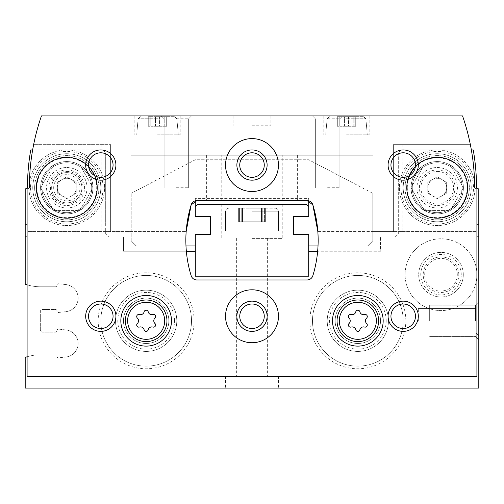 <?xml version="1.0" encoding="UTF-8"?>
<svg xmlns="http://www.w3.org/2000/svg" width="504" height="504" viewBox="0 0 504 504"><rect width="100%" height="100%" fill="white"/><g stroke="black" fill="none" stroke-linecap="round" stroke-linejoin="round"><path stroke-width="0.38" stroke-dasharray="2.52 1.89" d="M51.66 187.74A15.12 15.12 0 0 1 74.34 174.649A15.12 15.12 0 0 1 74.34 200.831A15.12 15.12 0 0 1 51.66 187.74A15.12 15.12 0 0 1 74.34 174.649A15.12 15.12 0 0 1 74.34 200.831A15.12 15.12 0 0 1 51.66 187.74M476.91 274.68A35.91 35.91 0 0 0 423.045 243.583A35.91 35.91 0 0 0 423.045 305.777A35.91 35.91 0 0 0 476.91 274.68A35.91 35.91 0 0 0 423.045 243.583A35.91 35.91 0 0 0 423.045 305.777A35.91 35.91 0 0 0 476.91 274.68M186.348 251.244L123.48 251.244L123.48 236.88L27.09 236.88M27.09 284.804A45.36 45.36 0 0 0 40.32 286.776L55.44 286.776A1.512 1.512 0 0 0 56.952 285.264A1.512 1.512 0 0 1 58.464 283.752A1.512 1.512 0 0 0 56.952 285.264A1.512 1.512 0 0 1 55.44 286.776L40.32 286.776A45.36 45.36 0 0 1 25.2 284.18L25.2 189.05L27.468 187.74A219.24 219.24 0 0 1 30.75 149.94L101.556 149.94A3.78 3.78 0 0 1 105.336 153.72A3.78 3.78 0 0 0 101.556 149.94L32.64 149.94A219.24 219.24 0 0 0 29.358 187.74L27.09 189.05L27.09 231.588L131.04 231.588L131.04 241.416L135.576 245.952L185.982 245.952M66.018 284.59L58.464 283.752L66.018 284.59A13.608 13.608 0 0 1 66.018 311.642A13.608 13.608 0 0 0 66.018 284.59M58.464 312.48L66.018 311.642L58.464 312.48A1.512 1.512 0 0 1 56.952 310.968A1.512 1.512 0 0 0 55.44 309.456L42.588 309.456A2.268 2.268 0 0 0 40.32 311.724L40.32 329.868A2.268 2.268 0 0 0 42.588 332.136L55.44 332.136A1.512 1.512 0 0 0 56.952 330.624A1.512 1.512 0 0 1 58.464 329.112A1.512 1.512 0 0 0 56.952 330.624A1.512 1.512 0 0 1 55.44 332.136L42.588 332.136A2.268 2.268 0 0 1 40.32 329.868L40.32 311.724A2.268 2.268 0 0 1 42.588 309.456L55.44 309.456A1.512 1.512 0 0 1 56.952 310.968A1.512 1.512 0 0 0 58.464 312.48M66.018 329.95L58.464 329.112L66.018 329.95A13.608 13.608 0 0 1 66.018 357.002A13.608 13.608 0 0 0 66.018 329.95M471.36 149.94L402.444 149.94A3.78 3.78 0 0 0 398.664 153.72A3.78 3.78 0 0 1 402.444 149.94L473.25 149.94A219.24 219.24 0 0 1 476.532 187.74L478.8 189.05L478.8 388.08L25.2 388.08L25.2 357.412A45.36 45.36 0 0 1 40.32 354.816L55.44 354.816A1.512 1.512 0 0 1 56.952 356.328A1.512 1.512 0 0 0 58.464 357.84L66.018 357.002L58.464 357.84A1.512 1.512 0 0 1 56.952 356.328A1.512 1.512 0 0 0 55.44 354.816L40.32 354.816A45.36 45.36 0 0 0 27.09 356.788M476.91 236.88L380.52 236.88L380.52 251.244L317.652 251.244M478.8 236.88L394.884 236.88L398.664 233.1L398.664 153.72L398.664 233.1L394.884 236.88L478.8 236.88L380.52 236.88L380.52 251.244L308.7 251.244L308.7 276.192L195.3 276.192L195.3 251.244L195.3 276.192L308.7 276.192L308.7 251.244L308.7 276.192L195.3 276.192L195.3 251.244L123.48 251.244L123.48 236.88L25.2 236.88M405.821 320.796A47.981 47.981 0 0 0 333.85 279.248A47.981 47.981 0 0 0 333.85 362.344A47.981 47.981 0 0 0 405.821 320.796M194.141 320.796A47.981 47.981 0 0 0 122.17 279.248A47.981 47.981 0 0 0 122.17 362.344A47.981 47.981 0 0 0 194.141 320.796M105.336 233.1L109.116 236.88L105.336 233.1L105.336 224.784L105.336 233.1M252 388.08L278.46 388.08L252 388.08M478.8 320.796L478.8 339.696L478.8 320.796M105.336 153.72L105.336 224.784L105.336 153.72M467.46 187.74A30.24 30.24 0 0 0 422.1 161.551A30.24 30.24 0 0 0 422.1 213.929A30.24 30.24 0 0 0 467.46 187.74A30.24 30.24 0 0 0 422.1 161.551A30.24 30.24 0 0 0 422.1 213.929A30.24 30.24 0 0 0 467.46 187.74M34.65 187.74A32.13 32.13 0 0 1 82.845 159.913A32.13 32.13 0 0 1 82.845 215.567A32.13 32.13 0 0 1 34.65 187.74A32.13 32.13 0 0 1 82.845 159.913A32.13 32.13 0 0 1 82.845 215.567A32.13 32.13 0 0 1 34.65 187.74M308.7 251.244L308.7 234.518L293.58 234.518L293.58 216.562L308.7 216.562L308.7 206.64L306.432 204.372L197.568 204.372L195.3 206.64L195.3 216.562L210.42 216.562L210.42 234.518L195.3 234.518L195.3 251.244M252 204.372L282.24 204.372L252 204.372M463.365 187.74A26.145 26.145 0 0 0 424.147 165.098A26.145 26.145 0 0 0 424.147 210.382A26.145 26.145 0 0 0 463.365 187.74A26.145 26.145 0 0 0 424.147 165.098A26.145 26.145 0 0 0 424.147 210.382A26.145 26.145 0 0 0 463.365 187.74M403.2 320.796A45.36 45.36 0 0 0 335.16 281.516A45.36 45.36 0 0 0 335.16 360.076A45.36 45.36 0 0 0 403.2 320.796A45.36 45.36 0 0 0 335.16 281.516A45.36 45.36 0 0 0 335.16 360.076A45.36 45.36 0 0 0 403.2 320.796A45.36 45.36 0 0 0 335.16 281.516A45.36 45.36 0 0 0 335.16 360.076A45.36 45.36 0 0 0 403.2 320.796A45.36 45.36 0 0 0 335.16 281.516A45.36 45.36 0 0 0 335.16 360.076A45.36 45.36 0 0 0 403.2 320.796A45.36 45.36 0 0 0 335.16 281.516A45.36 45.36 0 0 0 335.16 360.076A45.36 45.36 0 0 0 403.2 320.796A45.36 45.36 0 0 0 335.16 281.516A45.36 45.36 0 0 0 335.16 360.076A45.36 45.36 0 0 0 403.2 320.796M380.52 320.796A22.68 22.68 0 0 0 346.5 301.153A22.68 22.68 0 0 0 346.5 340.439A22.68 22.68 0 0 0 380.52 320.796A22.68 22.68 0 0 0 346.5 301.153A22.68 22.68 0 0 0 346.5 340.439A22.68 22.68 0 0 0 380.52 320.796A22.68 22.68 0 0 0 346.5 301.153A22.68 22.68 0 0 0 346.5 340.439A22.68 22.68 0 0 0 380.52 320.796A22.68 22.68 0 0 0 346.5 301.153A22.68 22.68 0 0 0 346.5 340.439A22.68 22.68 0 0 0 380.52 320.796M191.52 320.796A45.36 45.36 0 0 0 123.48 281.516A45.36 45.36 0 0 0 123.48 360.076A45.36 45.36 0 0 0 191.52 320.796A45.36 45.36 0 0 0 123.48 281.516A45.36 45.36 0 0 0 123.48 360.076A45.36 45.36 0 0 0 191.52 320.796A45.36 45.36 0 0 0 123.48 281.516A45.36 45.36 0 0 0 123.48 360.076A45.36 45.36 0 0 0 191.52 320.796A45.36 45.36 0 0 0 123.48 281.516A45.36 45.36 0 0 0 123.48 360.076A45.36 45.36 0 0 0 191.52 320.796A45.36 45.36 0 0 0 123.48 281.516A45.36 45.36 0 0 0 123.48 360.076A45.36 45.36 0 0 0 191.52 320.796A45.36 45.36 0 0 0 123.48 281.516A45.36 45.36 0 0 0 123.48 360.076A45.36 45.36 0 0 0 191.52 320.796M168.84 320.796A22.68 22.68 0 0 0 134.82 301.153A22.68 22.68 0 0 0 134.82 340.439A22.68 22.68 0 0 0 168.84 320.796A22.68 22.68 0 0 0 134.82 301.153A22.68 22.68 0 0 0 134.82 340.439A22.68 22.68 0 0 0 168.84 320.796A22.68 22.68 0 0 0 134.82 301.153A22.68 22.68 0 0 0 134.82 340.439A22.68 22.68 0 0 0 168.84 320.796A22.68 22.68 0 0 0 134.82 301.153A22.68 22.68 0 0 0 134.82 340.439A22.68 22.68 0 0 0 168.84 320.796M463.302 274.68A22.302 22.302 0 0 0 429.849 255.364A22.302 22.302 0 0 0 429.849 293.996A22.302 22.302 0 0 0 463.302 274.68A22.302 22.302 0 0 0 429.849 255.364A22.302 22.302 0 0 0 429.849 293.996A22.302 22.302 0 0 0 463.302 274.68M461.236 274.68A20.236 20.236 0 0 0 430.882 257.153A20.236 20.236 0 0 0 430.882 292.207A20.236 20.236 0 0 0 461.236 274.68M429.66 320.796L429.66 305.172L429.66 320.796M475.524 320.796L475.524 305.172L475.524 320.796M418.32 320.796L418.32 308.543L418.32 320.796M475.934 320.796L475.934 308.543L475.934 320.796M252 238.392L282.24 238.392L252 238.392M252 375.984L278.46 375.984L252 375.984M252 230.832L282.24 230.832L252 230.832M252 208.152L275.436 208.152L252 208.152M242.5 208.152L265.35 208.152L238.65 208.152L265.35 208.152L238.65 208.152L265.35 208.152L238.65 208.152L242.5 208.152L242.5 221.76L238.65 221.76L265.35 221.76L238.65 221.76L265.35 221.76L238.65 221.76L265.35 221.76L242.5 221.76L242.5 208.152M264.411 208.152L261.5 208.152L265.35 208.152L262.767 208.152L264.411 208.152L264.411 221.76L262.767 221.76L265.35 221.76L261.5 221.76L265.35 221.76L262.767 221.76L264.411 221.76L264.411 208.152M239.589 208.152L241.233 208.152L238.65 208.152L241.233 208.152L239.589 208.152L239.589 221.76L239.589 208.152M254.911 208.152L261.5 208.152L254.911 208.152L254.911 221.76L261.5 221.76L254.911 221.76L254.911 208.152M53.689 187.74A13.091 13.091 0 0 1 73.326 176.4A13.091 13.091 0 0 1 73.326 199.08A13.091 13.091 0 0 1 53.689 187.74M308.7 245.952L308.7 234.518L308.7 245.952L368.424 245.952L372.96 241.416L372.96 155.232L131.04 155.232L131.04 241.416L135.576 245.952L195.3 245.952L195.3 234.518L195.3 245.952M318.018 245.952L368.424 245.952L372.96 241.416L372.96 155.232L131.04 155.232L131.04 231.588L131.04 155.232L131.04 231.588L186.165 231.588L27.09 231.588L27.09 376.74L476.91 376.74L476.91 231.588L317.835 231.588A120.96 120.96 0 0 1 312.852 275.694A6.048 6.048 0 0 1 307.068 279.972L196.932 279.972A6.048 6.048 0 0 1 191.148 275.694A120.96 120.96 0 0 1 186.165 231.588M210.42 234.518L195.3 234.518L210.42 234.518L210.42 216.562L195.3 216.562L210.42 216.562M308.7 200.819L308.7 198.607L195.3 198.607L195.3 200.819M195.3 206.64L195.3 216.562L195.3 198.607L308.7 198.607L308.7 216.562L308.7 206.64M293.58 216.562L308.7 216.562L293.58 216.562L293.58 234.518L308.7 234.518L293.58 234.518M131.796 241.416L136.332 245.952L131.796 241.416L131.796 193.032L131.796 241.416M195.3 159.768L131.796 193.032L195.3 159.768L308.7 159.768L195.3 159.768M372.204 193.032L308.7 159.768L372.204 193.032L372.204 241.416L372.204 193.032M367.668 245.952L372.204 241.416L367.668 245.952M402.822 144.648L402.822 231.588L393.372 231.588L393.372 144.648L470.364 144.648L393.372 144.648L393.372 231.588L372.96 231.588L372.96 155.232L131.04 155.232L372.96 155.232L372.96 231.588L317.835 231.588M110.628 144.648L110.628 231.588L110.628 144.648L33.636 144.648L110.628 144.648L33.636 144.648L110.628 144.648L110.628 231.588L110.628 144.648M402.822 231.588L476.91 231.588L476.91 189.05L474.642 187.74A219.24 219.24 0 0 0 462.546 115.92L41.454 115.92A219.24 219.24 0 0 0 29.358 187.74L27.09 189.05L27.09 231.588L27.09 189.05L29.358 187.74A219.24 219.24 0 0 1 33.636 144.648M252 200.592L282.24 200.592L252 200.592M196.932 200.592L307.068 200.592M157.5 115.92L180.18 115.92L157.5 115.92M346.5 115.92L369.18 115.92L346.5 115.92M252 115.92L282.24 115.92L252 115.92M176.4 115.92L191.52 115.92L176.4 115.92M327.6 115.92L342.72 115.92L327.6 115.92M176.778 320.796A30.618 30.618 0 0 0 130.851 294.279A30.618 30.618 0 0 0 130.851 347.313A30.618 30.618 0 0 0 176.778 320.796A30.618 30.618 0 0 0 130.851 294.279A30.618 30.618 0 0 0 130.851 347.313A30.618 30.618 0 0 0 176.778 320.796M388.458 320.796A30.618 30.618 0 0 0 342.531 294.279A30.618 30.618 0 0 0 342.531 347.313A30.618 30.618 0 0 0 388.458 320.796A30.618 30.618 0 0 0 342.531 294.279A30.618 30.618 0 0 0 342.531 347.313A30.618 30.618 0 0 0 388.458 320.796M239.746 316.26A12.253 12.253 0 0 1 258.13 305.644A12.253 12.253 0 0 1 258.13 326.876A12.253 12.253 0 0 1 239.746 316.26M252 155.232L282.24 155.232L252 155.232M36.54 187.74A30.24 30.24 0 0 1 81.9 161.551A30.24 30.24 0 0 1 81.9 213.929A30.24 30.24 0 0 1 36.54 187.74M40.635 187.74A26.145 26.145 0 0 1 79.853 165.098A26.145 26.145 0 0 1 79.853 210.382A26.145 26.145 0 0 1 40.635 187.74A26.145 26.145 0 0 1 79.853 165.098A26.145 26.145 0 0 1 79.853 210.382A26.145 26.145 0 0 1 40.635 187.74A26.145 26.145 0 0 0 79.853 210.382A26.145 26.145 0 0 0 79.853 165.098A26.145 26.145 0 0 0 40.635 187.74A26.145 26.145 0 0 0 79.853 210.382A26.145 26.145 0 0 0 79.853 165.098A26.145 26.145 0 0 0 40.635 187.74M405.09 187.74A32.13 32.13 0 0 1 453.285 159.913A32.13 32.13 0 0 1 453.285 215.567A32.13 32.13 0 0 1 405.09 187.74A32.13 32.13 0 0 1 453.285 159.913A32.13 32.13 0 0 1 453.285 215.567A32.13 32.13 0 0 1 405.09 187.74M390.946 165.06A12.253 12.253 0 0 1 409.33 154.445A12.253 12.253 0 0 1 409.33 175.676A12.253 12.253 0 0 1 390.946 165.06M88.547 165.06A12.253 12.253 0 0 1 106.93 154.445A12.253 12.253 0 0 1 106.93 175.676A12.253 12.253 0 0 1 88.547 165.06M88.547 316.26A12.253 12.253 0 0 1 106.93 305.644A12.253 12.253 0 0 1 106.93 326.876A12.253 12.253 0 0 1 88.547 316.26M390.946 316.26A12.253 12.253 0 0 1 409.33 305.644A12.253 12.253 0 0 1 409.33 326.876A12.253 12.253 0 0 1 390.946 316.26M225.54 165.06A26.46 26.46 0 0 1 265.23 142.147A26.46 26.46 0 0 1 265.23 187.973A26.46 26.46 0 0 1 225.54 165.06M239.746 165.06A12.253 12.253 0 0 1 258.13 154.445A12.253 12.253 0 0 1 258.13 175.676A12.253 12.253 0 0 1 239.746 165.06M225.54 316.26A26.46 26.46 0 0 1 265.23 293.347A26.46 26.46 0 0 1 265.23 339.173A26.46 26.46 0 0 1 225.54 316.26M378.63 320.796A20.79 20.79 0 0 0 347.445 302.791A20.79 20.79 0 0 0 347.445 338.801A20.79 20.79 0 0 0 378.63 320.796M383.166 320.796A25.326 25.326 0 0 0 345.177 298.866A25.326 25.326 0 0 0 345.177 342.726A25.326 25.326 0 0 0 383.166 320.796M166.95 320.796A20.79 20.79 0 0 0 135.765 302.791A20.79 20.79 0 0 0 135.765 338.801A20.79 20.79 0 0 0 166.95 320.796M171.486 320.796A25.326 25.326 0 0 0 133.497 298.866A25.326 25.326 0 0 0 133.497 342.726A25.326 25.326 0 0 0 171.486 320.796M349.051 323.492A3.704 3.704 0 0 0 349.051 318.1A2.117 2.117 0 0 1 351.112 314.534A3.704 3.704 0 0 0 355.78 311.837A2.117 2.117 0 0 1 359.9 311.837A3.704 3.704 0 0 0 364.568 314.534A2.117 2.117 0 0 1 366.629 318.1A3.704 3.704 0 0 0 366.629 323.492A2.117 2.117 0 0 1 364.568 327.058A3.704 3.704 0 0 0 359.9 329.755A2.117 2.117 0 0 1 355.78 329.755A3.704 3.704 0 0 0 351.112 327.058A2.117 2.117 0 0 1 349.051 323.492M137.371 323.492A3.704 3.704 0 0 0 137.371 318.1A2.117 2.117 0 0 1 139.432 314.534A3.704 3.704 0 0 0 144.1 311.837A2.117 2.117 0 0 1 148.22 311.837A3.704 3.704 0 0 0 152.888 314.534A2.117 2.117 0 0 1 154.948 318.1A3.704 3.704 0 0 0 154.948 323.492A2.117 2.117 0 0 1 152.888 327.058A3.704 3.704 0 0 0 148.22 329.755A2.117 2.117 0 0 1 144.1 329.755A3.704 3.704 0 0 0 139.432 327.058A2.117 2.117 0 0 1 137.371 323.492M327.6 118.787L339.854 118.787L327.6 118.787M327.6 187.74L339.854 187.74L327.6 187.74M176.4 118.787L188.654 118.787L176.4 118.787M176.4 187.74L188.654 187.74L176.4 187.74M252 125.748L270.9 125.748L252 125.748M346.5 134.82L369.18 134.82L346.5 134.82M346.5 116.676L363.623 116.676L346.5 116.676M339.772 116.676L355.95 116.676L337.05 116.676L339.772 116.676L339.772 126.277L337.05 126.277L355.95 126.277L339.772 126.277L339.772 116.676M355.289 116.676L353.228 116.676L355.95 116.676L354.123 116.676L355.289 116.676L355.289 126.277L355.95 126.277L353.228 126.277L355.95 126.277L354.123 126.277L355.289 126.277L355.289 116.676M337.712 116.676L338.877 116.676L337.05 116.676L338.877 116.676L337.712 116.676L337.712 126.277L337.712 116.676M348.56 116.676L353.228 116.676L348.56 116.676L348.56 126.277L353.228 126.277L348.56 126.277L348.56 116.676M157.5 134.82L180.18 134.82L157.5 134.82M157.5 116.676L174.623 116.676L157.5 116.676M150.772 116.676L166.95 116.676L148.05 116.676L150.772 116.676L150.772 126.277L148.05 126.277L166.95 126.277L150.772 126.277L150.772 116.676M166.288 116.676L164.228 116.676L166.95 116.676L165.123 116.676L166.288 116.676L166.288 126.277L166.95 126.277L164.228 126.277L166.95 126.277L165.123 126.277L166.288 126.277L166.288 116.676M148.712 116.676L149.877 116.676L148.05 116.676L149.877 116.676L148.712 116.676L148.712 126.277L148.712 116.676M159.56 116.676L164.228 116.676L159.56 116.676L159.56 126.277L164.228 126.277L159.56 126.277L159.56 116.676M386.19 320.796A28.35 28.35 0 0 0 343.665 296.245A28.35 28.35 0 0 0 343.665 345.347A28.35 28.35 0 0 0 386.19 320.796M174.51 320.796A28.35 28.35 0 0 0 131.985 296.245A28.35 28.35 0 0 0 131.985 345.347A28.35 28.35 0 0 0 174.51 320.796M40.591 187.74A26.189 26.189 0 0 0 53.689 210.42L40.591 187.74L53.689 165.06A26.189 26.189 0 0 0 40.591 187.74L53.689 165.06L79.871 165.06A26.189 26.189 0 0 0 53.689 165.06L79.871 165.06L92.969 187.74A26.189 26.189 0 0 0 79.871 165.06L92.969 187.74L79.871 210.42A26.189 26.189 0 0 0 92.969 187.74L79.871 210.42L53.689 210.42A26.189 26.189 0 0 0 79.871 210.42L53.689 210.42L40.591 187.74M28.98 187.74A37.8 37.8 0 0 0 85.68 220.475A37.8 37.8 0 0 0 85.68 155.005A37.8 37.8 0 0 0 28.98 187.74A37.8 37.8 0 0 0 85.68 220.475A37.8 37.8 0 0 0 85.68 155.005A37.8 37.8 0 0 0 28.98 187.74M36.162 187.74A30.618 30.618 0 0 0 82.089 214.257A30.618 30.618 0 0 0 82.089 161.223A30.618 30.618 0 0 0 36.162 187.74A30.618 30.618 0 0 0 82.089 214.257A30.618 30.618 0 0 0 82.089 161.223A30.618 30.618 0 0 0 36.162 187.74M36.855 187.74A29.925 29.925 0 0 0 81.743 213.658A29.925 29.925 0 0 0 81.743 161.822A29.925 29.925 0 0 0 36.855 187.74M32.76 187.74A34.02 34.02 0 0 0 83.79 217.205A34.02 34.02 0 0 0 83.79 158.275A34.02 34.02 0 0 0 32.76 187.74A34.02 34.02 0 0 0 83.79 217.205A34.02 34.02 0 0 0 83.79 158.275A34.02 34.02 0 0 0 32.76 187.74A34.02 34.02 0 0 0 83.79 217.205A34.02 34.02 0 0 0 83.79 158.275A34.02 34.02 0 0 0 32.76 187.74M57.33 182.284L66.78 176.828L76.23 182.284L76.23 187.74A9.45 9.45 0 0 1 62.055 195.924A9.45 9.45 0 0 1 62.055 179.556A9.45 9.45 0 0 1 76.23 187.74L76.23 193.196L66.78 198.652L57.33 193.196L57.33 182.284L66.78 176.828L76.23 182.284L76.23 193.196L66.78 198.652L57.33 193.196L57.33 182.284M66.78 162.792A24.948 24.948 0 0 1 88.383 200.214A24.948 24.948 0 0 1 45.177 200.214A24.948 24.948 0 0 1 66.78 162.792A24.948 24.948 0 0 1 88.383 200.214A24.948 24.948 0 0 1 45.177 200.214A24.948 24.948 0 0 1 66.78 162.792M66.78 167.504A20.236 20.236 0 0 1 84.307 197.858A20.236 20.236 0 0 1 49.253 197.858A20.236 20.236 0 0 1 66.78 167.504M66.78 157.5A30.24 30.24 0 0 1 92.969 202.86A30.24 30.24 0 0 1 40.591 202.86A30.24 30.24 0 0 1 66.78 157.5A30.24 30.24 0 0 1 92.969 202.86A30.24 30.24 0 0 1 40.591 202.86A30.24 30.24 0 0 1 66.78 157.5M76.23 187.74A9.45 9.45 0 0 1 62.055 195.924A9.45 9.45 0 0 1 62.055 179.556A9.45 9.45 0 0 1 76.23 187.74M411.031 187.74A26.189 26.189 0 0 0 424.129 210.42L411.031 187.74L424.129 165.06A26.189 26.189 0 0 0 411.031 187.74L424.129 165.06L450.311 165.06A26.189 26.189 0 0 0 424.129 165.06L450.311 165.06L463.409 187.74A26.189 26.189 0 0 0 450.311 165.06L463.409 187.74L450.311 210.42A26.189 26.189 0 0 0 463.409 187.74L450.311 210.42L424.129 210.42A26.189 26.189 0 0 0 450.311 210.42L424.129 210.42L411.031 187.74M399.42 187.74A37.8 37.8 0 0 0 456.12 220.475A37.8 37.8 0 0 0 456.12 155.005A37.8 37.8 0 0 0 399.42 187.74A37.8 37.8 0 0 0 456.12 220.475A37.8 37.8 0 0 0 456.12 155.005A37.8 37.8 0 0 0 399.42 187.74M406.602 187.74A30.618 30.618 0 0 0 452.529 214.257A30.618 30.618 0 0 0 452.529 161.223A30.618 30.618 0 0 0 406.602 187.74A30.618 30.618 0 0 0 452.529 214.257A30.618 30.618 0 0 0 452.529 161.223A30.618 30.618 0 0 0 406.602 187.74M411.075 187.74A26.145 26.145 0 0 0 450.293 210.382A26.145 26.145 0 0 0 450.293 165.098A26.145 26.145 0 0 0 411.075 187.74A26.145 26.145 0 0 0 450.293 210.382A26.145 26.145 0 0 0 450.293 165.098A26.145 26.145 0 0 0 411.075 187.74M407.295 187.74A29.925 29.925 0 0 0 452.183 213.658A29.925 29.925 0 0 0 452.183 161.822A29.925 29.925 0 0 0 407.295 187.74M403.2 187.74A34.02 34.02 0 0 0 454.23 217.205A34.02 34.02 0 0 0 454.23 158.275A34.02 34.02 0 0 0 403.2 187.74A34.02 34.02 0 0 0 454.23 217.205A34.02 34.02 0 0 0 454.23 158.275A34.02 34.02 0 0 0 403.2 187.74A34.02 34.02 0 0 0 454.23 217.205A34.02 34.02 0 0 0 454.23 158.275A34.02 34.02 0 0 0 403.2 187.74M427.77 182.284L437.22 176.828L446.67 182.284L446.67 187.74A9.45 9.45 0 0 1 432.495 195.924A9.45 9.45 0 0 1 432.495 179.556A9.45 9.45 0 0 1 446.67 187.74L446.67 193.196L437.22 198.652L427.77 193.196L427.77 182.284L437.22 176.828L446.67 182.284L446.67 193.196L437.22 198.652L427.77 193.196L427.77 182.284M437.22 162.792A24.948 24.948 0 0 1 458.823 200.214A24.948 24.948 0 0 1 415.617 200.214A24.948 24.948 0 0 1 437.22 162.792A24.948 24.948 0 0 1 458.823 200.214A24.948 24.948 0 0 1 415.617 200.214A24.948 24.948 0 0 1 437.22 162.792M437.22 167.504A20.236 20.236 0 0 1 454.747 197.858A20.236 20.236 0 0 1 419.693 197.858A20.236 20.236 0 0 1 437.22 167.504M437.22 157.5A30.24 30.24 0 0 1 463.409 202.86A30.24 30.24 0 0 1 411.031 202.86A30.24 30.24 0 0 1 437.22 157.5A30.24 30.24 0 0 1 463.409 202.86A30.24 30.24 0 0 1 411.031 202.86A30.24 30.24 0 0 1 437.22 157.5M446.67 187.74A9.45 9.45 0 0 1 432.495 195.924A9.45 9.45 0 0 1 432.495 179.556A9.45 9.45 0 0 1 446.67 187.74M476.91 224.784L478.8 224.784M27.09 224.784L25.2 224.784M457.298 274.68A16.298 16.298 0 0 0 432.848 260.562A16.298 16.298 0 0 0 432.848 288.798A16.298 16.298 0 0 0 457.298 274.68M458.791 274.68A17.791 17.791 0 0 0 432.104 259.276A17.791 17.791 0 0 0 432.104 290.084A17.791 17.791 0 0 0 458.791 274.68M252 211.176L278.46 211.176L252 211.176M249.089 221.76L249.089 208.152L249.089 221.76M261.5 221.76L261.5 208.152L261.5 221.76M206.64 155.232L206.64 200.592M297.36 155.232L297.36 200.592M101.178 144.648L101.178 231.588M346.5 118.749L365.885 118.749L346.5 118.749M157.5 118.749L138.115 118.749L157.5 118.749M344.44 126.277L344.44 116.676L344.44 126.277M353.228 126.277L353.228 116.676L353.228 126.277M155.44 126.277L155.44 116.676L155.44 126.277M164.228 126.277L164.228 116.676L164.228 126.277M30.492 187.74A36.288 36.288 0 0 0 84.924 219.164A36.288 36.288 0 0 0 84.924 156.316A36.288 36.288 0 0 0 30.492 187.74M66.78 169.949A17.791 17.791 0 0 1 82.183 196.636A17.791 17.791 0 0 1 51.377 196.636A17.791 17.791 0 0 1 66.78 169.949M66.78 171.442A16.298 16.298 0 0 1 80.898 195.892A16.298 16.298 0 0 1 52.662 195.892A16.298 16.298 0 0 1 66.78 171.442M400.932 187.74A36.288 36.288 0 0 0 455.364 219.164A36.288 36.288 0 0 0 455.364 156.316A36.288 36.288 0 0 0 400.932 187.74M437.22 169.949A17.791 17.791 0 0 1 452.624 196.636A17.791 17.791 0 0 1 421.816 196.636A17.791 17.791 0 0 1 437.22 169.949M437.22 171.442A16.298 16.298 0 0 1 451.338 195.892A16.298 16.298 0 0 1 423.102 195.892A16.298 16.298 0 0 1 437.22 171.442M429.66 336.42L475.524 336.42L478.8 339.696L475.524 336.42L429.66 336.42M429.66 305.172L475.524 305.172L478.8 301.896L475.524 305.172L429.66 305.172M418.32 333.049L475.934 333.049L478.8 335.916L475.934 333.049L418.32 333.049M418.32 308.543L475.934 308.543L478.8 305.676L475.934 308.543L418.32 308.543M221.76 204.372L221.76 238.392M282.24 204.372L282.24 238.392M236.376 238.392L236.376 375.984M267.624 238.392L267.624 375.984M225.54 375.984L225.54 388.08M278.46 375.984L278.46 388.08M225.54 211.176L225.54 230.832L225.54 211.176L226.409 209.053L228.564 208.152L226.409 209.053L225.54 211.176L225.54 230.832L225.54 211.176L226.409 209.053L228.564 208.152L226.409 209.053L225.54 211.176M278.46 211.176L278.46 230.832L278.46 211.176L277.591 209.053L275.436 208.152L277.591 209.053L278.46 211.176L278.46 230.832L278.46 211.176L277.591 209.053L275.436 208.152L277.591 209.053L278.46 211.176M241.233 221.76L241.233 208.152L241.233 221.76M238.65 221.76L238.65 208.152L238.65 221.76M265.35 221.76L265.35 208.152L265.35 221.76M262.767 221.76L262.767 208.152L262.767 221.76M339.854 187.74L339.854 118.787L342.72 115.92L339.854 118.787L339.854 187.74L339.854 118.787L342.72 115.92M315.346 187.74L315.346 118.787L312.48 115.92L315.346 118.787L315.346 187.74L315.346 118.787L312.48 115.92M188.654 187.74L188.654 118.787L191.52 115.92L188.654 118.787L188.654 187.74L188.654 118.787L191.52 115.92M164.147 187.74L164.147 118.787L161.28 115.92L164.147 118.787L164.147 187.74L164.147 118.787L161.28 115.92M233.1 115.92L233.1 125.748L233.1 115.92M270.9 115.92L270.9 125.748L270.9 115.92M221.76 200.592L221.76 155.232M282.24 200.592L282.24 155.232M323.82 115.92L323.82 134.82L323.82 115.92M369.18 115.92L369.18 134.82L369.18 115.92M327.115 118.749L325.71 134.82L327.115 118.749L329.377 116.676L327.115 118.749M365.885 118.749L367.29 134.82L365.885 118.749L363.623 116.676L365.885 118.749M134.82 115.92L134.82 134.82L134.82 115.92M180.18 115.92L180.18 134.82L180.18 115.92M138.115 118.749L136.71 134.82L138.115 118.749L140.377 116.676L138.115 118.749M176.885 118.749L178.29 134.82L176.885 118.749L174.623 116.676L176.885 118.749M338.877 126.277L338.877 116.676L338.877 126.277M337.05 126.277L337.05 116.676L337.05 126.277M355.95 126.277L355.95 116.676L355.95 126.277M354.123 126.277L354.123 116.676L354.123 126.277M149.877 126.277L149.877 116.676L149.877 126.277M148.05 126.277L148.05 116.676L148.05 126.277M166.95 126.277L166.95 116.676L166.95 126.277M165.123 126.277L165.123 116.676L165.123 126.277"/><path stroke-width="0.76" d="M27.09 236.88L25.2 236.88L25.2 284.18A45.36 45.36 0 0 0 27.09 284.804M27.09 356.788A45.36 45.36 0 0 0 25.2 357.412L25.2 388.08L478.8 388.08L478.8 236.88L476.91 236.88M317.652 251.244L308.7 251.244M195.3 251.244L186.348 251.244M25.2 236.88L25.2 189.05L27.468 187.74A219.24 219.24 0 0 1 30.75 149.94L32.64 149.94A219.24 219.24 0 0 1 33.636 144.648M478.8 236.88L478.8 189.05L476.532 187.74A219.24 219.24 0 0 0 473.25 149.94L471.36 149.94M195.3 206.64L195.3 216.562L210.42 216.562L210.42 234.518L195.3 234.518L195.3 276.192L308.7 276.192L308.7 234.518L293.58 234.518L293.58 216.562L308.7 216.562L308.7 206.64L306.432 204.372L197.568 204.372L195.3 206.64L195.3 200.819M137.371 323.492A2.117 2.117 0 0 0 139.432 327.058A3.704 3.704 0 0 1 144.1 329.755A2.117 2.117 0 0 0 148.22 329.755A3.704 3.704 0 0 1 152.888 327.058A2.117 2.117 0 0 0 154.948 323.492A3.704 3.704 0 0 1 154.948 318.1A2.117 2.117 0 0 0 152.888 314.534A3.704 3.704 0 0 1 148.22 311.837A2.117 2.117 0 0 0 144.1 311.837A3.704 3.704 0 0 1 139.432 314.534A2.117 2.117 0 0 0 137.371 318.1A3.704 3.704 0 0 1 137.371 323.492M349.051 323.492A2.117 2.117 0 0 0 351.112 327.058A3.704 3.704 0 0 1 355.78 329.755A2.117 2.117 0 0 0 359.9 329.755A3.704 3.704 0 0 1 364.568 327.058A2.117 2.117 0 0 0 366.629 323.492A3.704 3.704 0 0 1 366.629 318.1A2.117 2.117 0 0 0 364.568 314.534A3.704 3.704 0 0 1 359.9 311.837A2.117 2.117 0 0 0 355.78 311.837A3.704 3.704 0 0 1 351.112 314.534A2.117 2.117 0 0 0 349.051 318.1A3.704 3.704 0 0 1 349.051 323.492M185.982 245.952L195.3 245.952M308.7 245.952L318.018 245.952M210.42 216.562L210.42 234.518M308.7 206.64L308.7 200.819M293.58 234.518L293.58 216.562M476.91 376.74L476.91 189.05L474.642 187.74A219.24 219.24 0 0 0 462.546 115.92L41.454 115.92A219.24 219.24 0 0 0 29.358 187.74L27.09 189.05L27.09 376.74L476.91 376.74M196.932 200.592A6.048 6.048 0 0 0 191.148 204.87A120.96 120.96 0 0 0 191.148 275.694A6.048 6.048 0 0 0 196.932 279.972L307.068 279.972A6.048 6.048 0 0 0 312.852 275.694A120.96 120.96 0 0 0 312.852 204.87A6.048 6.048 0 0 0 307.068 200.592L196.932 200.592L191.148 204.87L186.165 231.588M317.835 231.588L312.852 204.87L307.068 200.592M171.486 320.796A25.326 25.326 0 0 0 133.497 298.866A25.326 25.326 0 0 0 133.497 342.726A25.326 25.326 0 0 0 171.486 320.796M383.166 320.796A25.326 25.326 0 0 0 345.177 298.866A25.326 25.326 0 0 0 345.177 342.726A25.326 25.326 0 0 0 383.166 320.796M225.54 316.26A26.46 26.46 0 0 1 265.23 293.347A26.46 26.46 0 0 1 265.23 339.173A26.46 26.46 0 0 1 225.54 316.26M225.54 165.06A26.46 26.46 0 0 1 265.23 142.147A26.46 26.46 0 0 1 265.23 187.973A26.46 26.46 0 0 1 225.54 165.06M388.08 316.26A15.12 15.12 0 0 1 410.76 303.169A15.12 15.12 0 0 1 410.76 329.351A15.12 15.12 0 0 1 388.08 316.26M85.68 316.26A15.12 15.12 0 0 1 108.36 303.169A15.12 15.12 0 0 1 108.36 329.351A15.12 15.12 0 0 1 85.68 316.26M85.68 165.06A15.12 15.12 0 0 1 108.36 151.969A15.12 15.12 0 0 1 108.36 178.151A15.12 15.12 0 0 1 85.68 165.06M388.08 165.06A15.12 15.12 0 0 1 410.76 151.969A15.12 15.12 0 0 1 410.76 178.151A15.12 15.12 0 0 1 388.08 165.06M390.946 165.06A12.253 12.253 0 0 1 409.33 154.445A12.253 12.253 0 0 1 409.33 175.676A12.253 12.253 0 0 1 390.946 165.06M88.547 165.06A12.253 12.253 0 0 1 106.93 154.445A12.253 12.253 0 0 1 106.93 175.676A12.253 12.253 0 0 1 88.547 165.06M88.547 316.26A12.253 12.253 0 0 1 106.93 305.644A12.253 12.253 0 0 1 106.93 326.876A12.253 12.253 0 0 1 88.547 316.26M390.946 316.26A12.253 12.253 0 0 1 409.33 305.644A12.253 12.253 0 0 1 409.33 326.876A12.253 12.253 0 0 1 390.946 316.26M236.88 165.06A15.12 15.12 0 0 1 259.56 151.969A15.12 15.12 0 0 1 259.56 178.151A15.12 15.12 0 0 1 236.88 165.06M239.746 165.06A12.253 12.253 0 0 1 258.13 154.445A12.253 12.253 0 0 1 258.13 175.676A12.253 12.253 0 0 1 239.746 165.06M236.88 316.26A15.12 15.12 0 0 1 259.56 303.169A15.12 15.12 0 0 1 259.56 329.351A15.12 15.12 0 0 1 236.88 316.26M239.746 316.26A12.253 12.253 0 0 1 258.13 305.644A12.253 12.253 0 0 1 258.13 326.876A12.253 12.253 0 0 1 239.746 316.26M378.63 320.796A20.79 20.79 0 0 0 347.445 302.791A20.79 20.79 0 0 0 347.445 338.801A20.79 20.79 0 0 0 378.63 320.796M166.95 320.796A20.79 20.79 0 0 0 135.765 302.791A20.79 20.79 0 0 0 135.765 338.801A20.79 20.79 0 0 0 166.95 320.796M476.91 224.784L478.8 224.784M27.09 224.784L25.2 224.784M164.682 320.796A18.522 18.522 0 0 0 136.899 304.756A18.522 18.522 0 0 0 136.899 336.836A18.522 18.522 0 0 0 164.682 320.796M376.362 320.796A18.522 18.522 0 0 0 348.579 304.756A18.522 18.522 0 0 0 348.579 336.836A18.522 18.522 0 0 0 376.362 320.796"/></g></svg>

